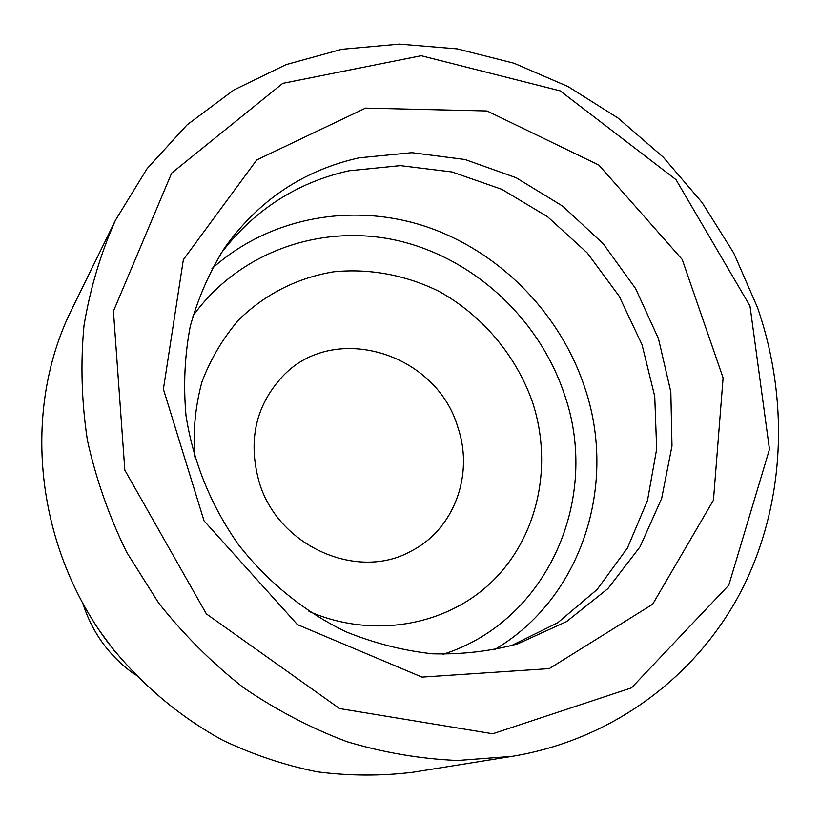 <?xml version="1.0" encoding="UTF-8"?>
<svg xmlns="http://www.w3.org/2000/svg" width="820" height="820" viewBox="0 0 820 820"><rect width="100%" height="100%" fill="white"/><g stroke="black" fill="none" stroke-linecap="round" stroke-linejoin="round"><path stroke-width="1.23" d="M457.898 427.445C474.093 474.678 454.147 529.443 411.117 551.112C357.202 581.605 277.232 545.853 258.966 481.35C247.906 440.658 255.655 405.818 282.193 376.821C333.32 321.266 436.424 352.61 457.898 427.445M308.986 611.412C373.008 639.21 446.9 625.845 492.605 581.072C538.34 536.178 553.254 464.766 532.385 401.841C515.821 355.039 481.996 315.054 438.731 291.223C405.541 274.946 369.123 268.171 333.268 271.861C297.147 277.99 265.803 293.806 239.266 319.287C223.358 337.594 210.945 358.381 202.027 381.628C195.385 405.88 192.925 430.941 194.637 456.822M135.443 674.932C110.136 657.168 92.691 633.573 83.097 604.176M114.8 651.408L99.558 630.805M220.693 253.759C253.841 210.207 296.573 182.552 348.889 170.796L400.303 165.63L452.066 171.985L501.871 189.348L547.565 216.746L587.202 252.878L619.141 296.122L642.009 344.646L654.739 396.367L656.666 449.073L647.503 500.415L627.423 548.016L597.073 589.549L557.631 622.821L510.788 645.934M359.119 157.829L411.886 152.684L465.001 159.5L516.036 177.673L562.766 206.199L603.172 243.704L635.541 288.486L658.45 338.598L670.822 391.868L671.99 445.957L661.658 498.437L640.061 546.797L607.907 588.627L566.487 621.642L517.615 643.905C490.175 651.305 461.803 654.596 432.488 653.806C403.04 650.588 374.135 643.218 345.794 631.707C304.22 611.648 267.228 581.636 238.148 544.224C210.637 504.812 193.264 461.967 186.007 415.689C183.29 385.215 184.705 355.429 190.25 326.329C198.071 298.06 209.53 271.891 224.639 247.824C258.577 200.285 303.41 170.293 359.119 157.829M365.587 108.107L487.039 110.977L598.877 165.097L682.22 259.489L723.096 377.876L713.451 500.179L652.648 604.248L549.287 668.607L422.003 677.115L297.434 624.614L204.036 520.823L163.395 389.141L183.362 259.653L256.773 159.91L365.587 108.107M749.992 306.003L769.467 449.298L728.775 585.213L631.472 687.857L492.728 733.767L339.582 708.562L206.353 613.883L124.835 470.137L113.437 311.19L171.667 173.092L282.767 83.353L421.224 55.719L560.183 90.876L675.977 179.621L749.992 306.003M757.506 307.572L733.726 253.011L702.033 202.468L663.216 157.153L618.218 118.182L568.086 86.582L514.007 63.232L457.293 48.882L399.36 44.106L341.745 49.302L286.047 64.616L233.936 89.944L187.083 124.855L147.108 168.633L115.507 220.16C100.696 253.359 90.19 288.507 83.999 325.591C80.432 363.393 81.569 401.646 87.412 440.34C95.95 478.829 109.019 516.108 126.618 552.168L158.66 603.028C183.69 634.608 211.888 662.765 243.243 687.478C276.032 709.905 310.555 727.965 346.809 741.639C383.606 752.657 420.568 758.941 457.683 760.489L512.121 756.347C612.847 739.742 696.785 676.264 741.229 590.974C785.17 505.192 789.793 401 757.506 307.572M512.121 756.347L413.157 772.204C381.566 776.12 349.556 775.986 317.135 771.804C284.827 765.296 253.421 754.81 222.917 740.347C178.278 716.003 138.683 682.22 106.989 641.25C34.645 543.445 22.119 409.938 71.371 310.155L115.507 220.16M493.947 649.952C582.241 598.59 618.362 483.318 584.096 385.656C559.004 311.692 498.242 250.53 424.924 226.228C351.595 202.304 268.919 217.331 211.919 268.683M192.885 316.048C238.815 251.935 320.845 223.358 396.972 240.424C473.16 257.705 538.699 318.109 564.027 393.292C601.183 497.238 548.385 620.883 443.087 654.298"/></g></svg>
